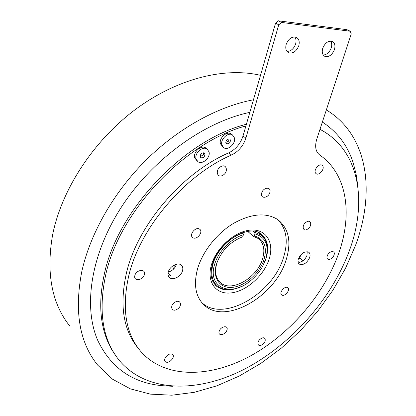 <?xml version="1.0" encoding="UTF-8"?>
<svg xmlns="http://www.w3.org/2000/svg" width="416" height="416" viewBox="0 0 416 416"><rect width="100%" height="100%" fill="white"/><g stroke="black" fill="none" stroke-linecap="round" stroke-linejoin="round"><path stroke-width="0.62" d="M173.571 269.074L174.434 264.935M357.63 184.574L356.044 173.924L353.413 163.618C348.02 145.99 337.672 132.127 322.374 122.039M249.824 112.377C204.511 121.815 152.994 158.688 121.82 206.45C90.641 254.249 82.997 306.904 97.859 340.668C111.077 367.916 132.512 382.918 162.167 385.684L173.025 386.313M116.979 357.427L111.836 349.773L107.593 341.234C99.705 322.577 98.618 300.201 104.333 274.108C117.629 209.794 184.844 139.516 246.397 124.254M320.024 129.22L324.537 131.934M215.665 284.263L213.824 283.202M216.752 263.51C214.5 271.965 215.722 278.34 220.418 282.646C231.254 292.838 257.166 277.872 262.517 258.976C265.19 249.891 263.806 243.095 258.362 238.581L253.375 236.324L254.358 235.862C264.202 239.049 267.426 246.917 264.03 259.464C259.756 272.979 245.502 285.802 232.913 287.3C220.272 289 212.202 278.424 216.44 264.212C221.182 250.9 229.965 241.748 242.783 236.746L243.391 234.749C231.026 238.337 218.218 251.514 214.635 264.389C207.262 287.404 230.521 297.274 249.642 281.46C254.998 277.29 259.308 272.288 262.569 266.448L265.678 259.298C269.365 245.658 265.798 237.188 254.972 233.88L254.628 232.279L261.045 234.993C267.394 240.219 269.006 248.102 265.886 258.638M239.803 287.149C230.594 290.852 223.08 290.42 217.251 285.844C211.895 280.899 210.496 273.572 213.06 263.874C216.778 250.458 230.188 236.746 243.048 233.126L243.391 234.749M242.57 232.71L243.048 233.126M212.831 281.45L215.79 284.388M69.966 326.279C51.808 303.638 46.004 273.255 52.562 235.123C61.422 190.05 93.127 141.185 134.95 109.824C176.857 78.51 224.89 66.825 260.499 75.343M326.342 109.933C368.508 135.346 375.44 192.587 355.394 245.721L345.478 268.393L332.821 290.352L317.72 311.204L300.482 330.564L281.424 348.062L260.884 363.35L239.226 376.059L216.861 385.84L194.241 392.335L171.881 395.2L150.374 394.129L130.359 388.856L112.559 379.215L97.718 365.165C79.446 342.597 74.131 311.438 81.765 271.69C90.074 233.88 113.422 192.644 145.772 160.358C178.22 128.175 218.005 106.434 253.453 99.788M225.8 142.423L228.639 141.164L228.977 138.772M225.836 142.636L226.564 143.707C228.93 144.087 230.23 142.88 230.469 140.093L229.731 139.001C227.365 138.637 226.065 139.849 225.836 142.636M231.603 134.295L230.989 133.848C226.704 130.853 218.826 138.226 220.418 143.77L223.174 147.28M221.816 144.841C220.23 139.287 228.124 131.893 232.414 134.888L234.458 137.904C235.955 143.51 228.041 150.81 223.766 147.732L221.816 144.841M200.2 156.749L203.408 154.658L203.507 152.807M200.19 156.707L200.876 157.716C203.356 158.179 204.708 156.972 204.942 154.102L204.24 153.072C201.76 152.625 200.408 153.837 200.19 156.707M197.319 161.195L194.714 157.851C192.904 152.178 201.302 144.612 205.702 147.924L206.32 148.408M196.071 158.964C194.267 153.286 202.686 145.704 207.085 149.011L209.024 151.861C210.74 157.596 202.296 165.084 197.912 161.684L196.071 158.964M320.06 129.402L320.06 129.402C359.892 150.108 367.635 202.124 349.175 251.207C331.365 299.036 291.595 344.167 245.617 368.54C199.846 392.584 148.273 393.541 120.182 361.494C102.856 341.078 97.978 312.437 105.55 275.569C118.804 211.926 184.761 142.142 245.918 125.918L243.006 136.016L245.877 138.091C243.334 145.87 238.555 151.502 231.54 154.981C184.434 175.417 139.672 228.202 128.669 276.177C121.467 309.223 125.845 334.698 141.799 352.602C165.984 378.768 209.841 377.671 249.241 356.606C288.782 335.291 323.102 295.953 338.208 254.712C352.742 215.207 347.771 174.403 319.68 154.965C315.619 151.752 314.642 146.494 316.753 139.199L351.26 33.92L350.277 31.257L281.559 22.448L278.746 24.814L245.877 138.091M222.851 175.25C217.053 178.781 214.874 169.744 220.839 166.624C226.699 163.14 228.732 172.193 222.851 175.25M315.968 173.503C312.645 170.841 319.348 162.406 322.322 165.521C325.582 168.225 318.963 176.535 315.968 173.503M327.298 255.83C328.973 250.697 335.993 250.021 333.98 255.143C332.327 260.218 325.328 260.978 327.298 255.83M260.894 338.707C265.647 335.447 267.036 341.645 262.267 344.604C257.551 347.88 256.064 341.708 260.894 338.707M172.099 354.219C176.155 355.831 169.702 363.932 165.901 362.003C161.767 360.438 168.303 352.217 172.099 354.219M144.383 274.57C143.099 280.55 133.13 281.632 134.846 275.548C136.157 269.48 146.177 268.512 144.383 274.57M174.964 302.25C169.255 305.547 171.683 312.832 177.216 309.213C182.848 305.968 180.554 298.657 174.964 302.25M199.566 229.143C195.629 226.21 188.531 235.186 192.842 237.645C196.794 240.49 203.793 231.65 199.566 229.143M269.802 192.618C271.882 186.623 263.406 186.872 261.726 192.91C259.704 198.936 268.148 198.572 269.802 192.618M307.512 229.164C312.452 226.33 311.345 218.826 306.405 222.014C301.397 224.895 302.614 232.383 307.512 229.164M281.804 295.001C284.768 297.17 290.893 289.515 287.685 287.648C284.742 285.418 278.538 293.171 281.804 295.001M219.18 331.308C217.428 336.482 225.56 335.124 226.954 330.054C228.758 324.896 220.594 326.165 219.18 331.308M322.722 48.318C321.672 52.354 322.431 55.058 324.995 56.425C329.004 57.236 332.16 54.954 334.448 49.577C335.54 45.49 334.766 42.754 332.119 41.376C328.11 40.638 324.979 42.952 322.722 48.318M323.263 55.037C326.836 54.73 329.488 52.359 331.219 47.918C332.041 45.152 331.848 42.879 330.637 41.101M286.182 44.392C285.189 48.521 286.047 51.319 288.756 52.79C293.103 53.742 296.447 51.392 298.787 45.75C299.827 41.558 298.943 38.724 296.135 37.248C291.798 36.379 288.48 38.761 286.182 44.392M286.978 51.392C290.909 51.282 293.779 48.833 295.604 44.044C296.405 41.158 296.124 38.787 294.757 36.93M176.452 264.222L176.42 264.337C175.027 268.341 172.307 270.93 168.256 272.1M168.251 272.126C167.69 274.42 168.069 276.219 169.39 277.514C172.697 280.935 181.178 276.479 182.546 270.66C183.144 268.304 182.749 266.469 181.36 265.153C178.053 261.825 169.577 266.297 168.251 272.126M168.251 275.73L171.033 276.068L168.08 272.927M297.991 261.456L299.182 262.465C302.702 261.721 305.302 259.371 306.977 255.429L307.206 251.67M298.397 258.788C297.638 261.243 297.939 263.026 299.296 264.134C303.326 265.45 306.779 263.286 309.644 257.639C310.435 255.143 310.128 253.339 308.724 252.221C304.689 250.947 301.246 253.136 298.397 258.788M201.687 302.474C222.763 322.967 272.714 294.096 283.421 257.785C288.506 241.571 286.64 228.842 277.81 219.596M197.475 269.131C193.435 284.918 195.629 296.868 204.064 304.98C225.087 325.546 275.246 296.499 286.068 260.052C291.689 241.914 288.891 228.394 277.675 219.502C265.876 212.233 251.025 213.606 233.137 223.61C216.559 233.683 202.384 251.805 197.475 269.131M231.54 154.981L228.738 152.833C181.766 173.113 137.218 225.654 126.329 273.489C119.356 305.464 123.354 330.418 138.32 348.358M278.746 24.814L275.553 23.156L245.918 125.918M275.553 23.156L278.351 20.8L281.559 22.448M350.277 31.257L346.975 29.676L278.351 20.8M228.738 152.833C235.726 149.375 240.484 143.77 243.006 136.016M254.628 232.279L253.464 231.28M259.766 233.173L260.993 234.952M254.972 233.88L254.358 235.862M253.375 236.324L247.754 231.452M303.108 260.723L300.57 258.591L298.392 258.814M300.997 254.608L299.322 258.716M215.02 284.762L216.32 286.031C222.96 291.132 231.462 291.21 241.821 286.27M265.148 260.832L266.084 258.237C269.282 247.447 267.623 239.377 261.113 234.021C249.506 223.631 218.145 241.613 212.404 264.358M211.39 264.987C216.268 247.681 235.31 230.953 250.853 230.064C266.474 228.92 274.518 242.902 269.095 259.215C263.89 275.517 246.761 290.966 231.53 292.864C216.232 295.012 206.284 282.308 211.39 264.987M212.368 264.488C210.699 270.603 210.673 275.844 212.3 280.218L216.32 286.031L214.843 284.56M220.418 282.646L219.138 281.377M230.989 133.848L232.414 134.888M205.702 147.924L207.085 149.011M324.334 56.077L324.995 56.425M287.997 52.369L288.756 52.79M168.979 277.077L169.39 277.514M298.974 263.858L299.296 264.134M204.064 304.98L201.739 302.536M257.894 232.305L261.045 234.993M357.765 186.046L357.713 185.442"/></g></svg>
